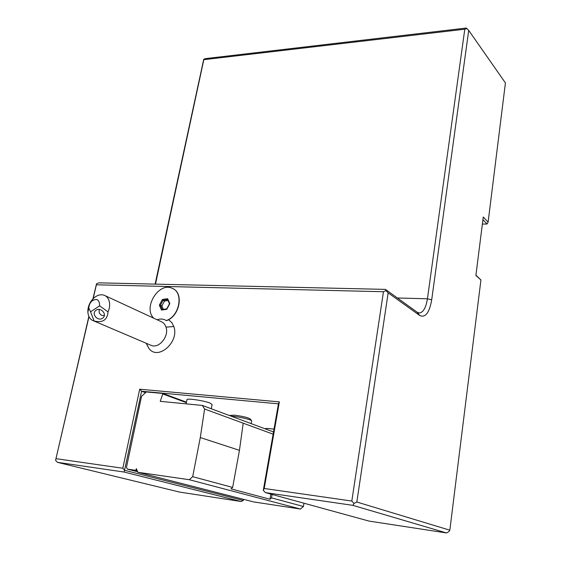 <?xml version="1.0" encoding="UTF-8"?>
<svg xmlns="http://www.w3.org/2000/svg" width="561" height="561" viewBox="0 0 561 561"><rect width="100%" height="100%" fill="white"/><g stroke="black" fill="none" stroke-linecap="round" stroke-linejoin="round"><path stroke-width="0.84" d="M189.253 479.711L300.451 509.044L253.635 501.92L137.838 472.278L189.253 479.711L192.682 476.668L232.647 487.425L231.013 488.862L269.946 499.234L271.503 497.888L272.092 494.451M269.946 499.234L270.83 494.108M271.503 497.888L303.431 506.485L303.964 503.217M232.647 487.425L239.442 450.336L200.291 437.545L204.597 409.025L202.374 405.442L273.516 431.949M204.597 409.025L273.13 434.165M239.442 450.336L243.208 423.26M192.682 476.668L200.291 437.545M303.431 506.485L300.451 509.044M137.193 470.686L135.818 470.335L136.393 468.708L137.838 472.278M202.374 405.442L160.222 401.339L162.935 393.478L146.337 391.95L141.547 396.339L126.463 467.299L127.389 469.122L135.818 470.335M186.357 402.644L162.83 393.983M211.28 408.759L212.093 404.544L210.024 403.05C204.183 400.701 187.697 398.184 186.981 399.516L186.925 399.804M88.982 316.663L55.581 460.343L57.418 462.334L124.149 472.053L141.589 391.248L278.438 403.836L279.357 401.879L264.217 488.491L351.817 501.043L383.458 291.734L96.373 284.792L93.161 298.662M56.051 458.681L122.824 468.246L139.703 389.208L141.589 391.248L145.544 392.679M186.455 402.153L162.935 393.478M273.999 429.165C268.754 428.401 265.739 428.26 264.946 428.744L264.939 428.751M251.419 420.554L250.451 419.158C248.621 417.686 243.278 416.353 234.407 415.154L229.323 415.484M139.703 389.208L279.357 401.879M146.596 344.11L149.072 348.64C158.202 360.821 179.625 341.838 173.819 326.53L171.729 322.491L168.552 319.679M243.516 499.325L243.313 500.461L124.759 470.328L122.824 468.246M243.313 500.461L241.16 501.513L124.149 472.053M57.418 462.334L179.562 492.081L241.16 501.513M278.438 403.836L263.291 490.335L265.395 492.614L368.998 521.085L446.486 532.95L448.73 531.744L449.831 530.194L356.824 502.018L354.033 503.441L351.817 501.043M265.395 492.614L352.897 505.356L354.033 503.441M264.217 488.491L263.291 490.335M383.458 291.734L386.059 290.598L388.156 292.863L356.824 502.018M475.931 275.171L480.931 279.981L475.896 275.458L483.252 217.037L488.119 222.135L487.053 224.014L482.362 224.07M388.156 292.863L419.782 315.527C425.413 318.01 429.389 312.779 431.704 299.826L468.708 30.392L505.419 82.923L488.119 222.135M480.931 279.981L449.831 530.194M482.916 219.709L487.053 224.014M468.708 30.392L466.219 28.05L205.768 58.582L203.741 59.249L155.109 284.125M155.488 284.132L203.825 59.669L464.788 29.214L427.433 298.796C425.939 307.87 423.19 312.596 419.2 312.982L417.153 312.197L385.442 289.385L98.939 282.842L96.52 283.789L92.937 298.887M88.869 316.418L55.581 460.343M96.52 283.789L96.373 284.792M203.825 59.669L203.741 59.249M464.788 29.214L466.934 28.464M385.442 289.385L386.059 290.598M352.897 505.356L446.486 532.95M127.389 469.122L137.62 471.752M157.066 319.742C160.467 318.585 163.539 318.858 166.28 320.569L166.708 320.562C179.667 316.053 183.966 293.298 172.914 288.656M105.314 295.773L160.944 321.537C163.377 322.456 165.067 324.314 166.007 327.119L173.819 326.53M166.28 320.569C179.808 316.131 183.903 292.148 171.996 288.228C158.651 281.853 142.782 307.877 153.742 318.199M166.771 309.321L169.843 303.613L167.641 298.69L162.402 299.476L159.345 305.149L161.519 310.072L166.771 309.321L166.771 308.859M169.843 303.613L169.471 303.796L167.662 299.623M161.519 310.072L162.143 309.525L166.701 308.922L169.492 303.739M159.345 305.149L160.425 305.254L162.304 309.504M162.402 299.476L163.09 300.303L160.425 305.254L161.863 305.948L163.37 309.349M167.641 298.69L167.508 299.42M167.991 300.493L164.527 301.005L161.863 305.948M164.527 301.005L163.09 300.303L167.606 299.63M150.25 344.987L151.512 345.52C159.338 348.591 169.303 335.955 166.007 327.119M94.15 321.011C102.705 323.01 107.34 319.973 108.042 311.902C109.704 308.073 110.075 304.448 109.164 301.033C108.252 298.073 106.555 296.124 104.051 295.191C100.51 294.118 96.983 295.177 93.463 298.368C89.613 302.288 87.74 306.888 87.86 312.161L88.287 314.798C89.192 317.926 90.987 319.952 93.666 320.871L94.15 321.011L90.538 311.825L99.627 305.822L108.042 311.902M102.502 318.276C97.972 321.558 91.324 314.188 95.594 310.605L96.141 310.184C100.629 306.902 107.284 314.174 103.112 317.785L102.502 318.276M99.627 305.822C99.514 299.518 96.864 297.961 91.667 301.159L89.725 303.866L88.848 307.07L88.841 308.115L90.538 311.825M99.143 309.434L99.143 312.421C100.44 315.142 102.179 316.088 104.36 315.254M231.237 416.199L233.313 416.367C240.837 417.075 252.219 419.916 251.672 420.925M431.704 299.826L427.433 298.796L397.377 297.975M419.782 315.527L417.153 312.197M146.218 343.262L146.477 343.802M162.143 309.525L166.729 308.866M149.072 348.64L146.309 343.304M151.512 345.52L93.666 320.871M91.667 301.159L93.463 298.368M88.841 308.115L87.86 312.161M186.981 399.516L186.112 403.857M251.146 423.618L251.616 421.038"/></g></svg>
